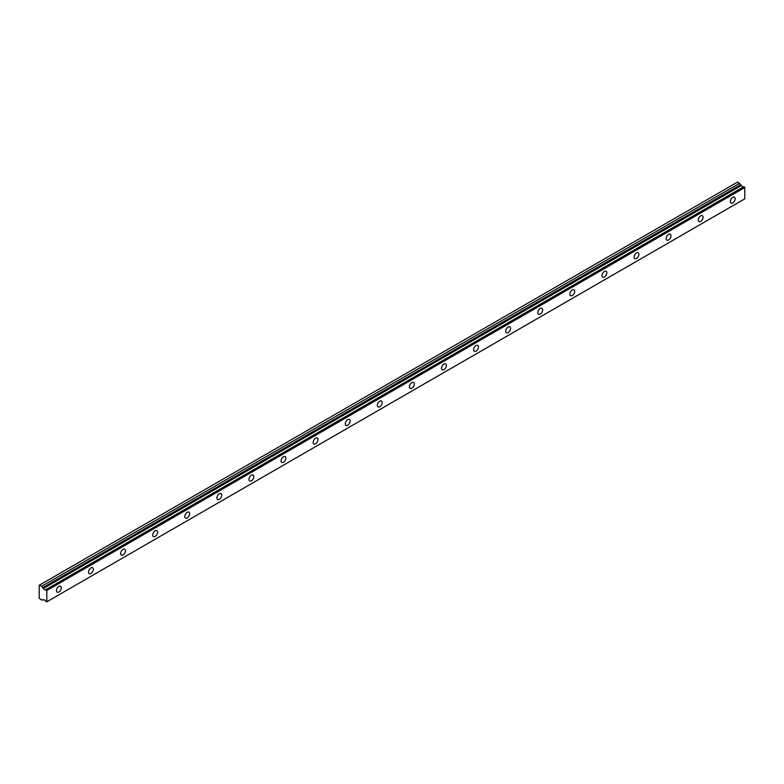 <?xml version="1.0" encoding="UTF-8"?>
<svg xmlns="http://www.w3.org/2000/svg" width="784" height="784" viewBox="0 0 784 784"><rect width="100%" height="100%" fill="white"/><g stroke="black" fill="none" stroke-linecap="round" stroke-linejoin="round"><path stroke-width="1.18" d="M43.532 600.113L44.051 599.819L43.532 600.113A1.813 1.049 60 0 1 43.747 599.907A1.813 1.049 60 0 1 45.776 601.406L46.824 601.798L46.824 590.499L45.884 589.676L743.859 186.71L45.776 589.686A1.813 1.049 60 0 1 45.56 589.891A1.813 1.049 60 0 1 44.659 589.803A1.813 1.049 60 0 1 43.532 588.392L741.507 185.416L43.532 588.392M743.242 187.004A1.813 1.049 60 0 1 742.634 186.827A1.813 1.049 60 0 1 741.507 185.416M732.766 202.899A3.401 1.97 120 0 0 734.99 199.9A3.401 1.97 120 0 0 734.471 197.176A3.401 1.97 120 0 0 732.766 197.343A3.401 1.97 120 0 0 730.541 200.341A3.401 1.97 120 0 0 731.06 203.076A3.401 1.97 120 0 0 732.766 202.899M58.859 591.979A3.401 1.97 120 0 0 61.083 588.98A3.401 1.97 120 0 0 60.554 586.256A3.401 1.97 120 0 0 58.859 586.422A3.401 1.97 120 0 0 56.634 589.421A3.401 1.97 120 0 0 57.154 592.155A3.401 1.97 120 0 0 58.859 591.979M90.944 573.457A3.401 1.97 120 0 0 93.169 570.458A3.401 1.97 120 0 0 92.649 567.724A3.401 1.97 120 0 0 90.944 567.9A3.401 1.97 120 0 0 88.719 570.899A3.401 1.97 120 0 0 89.249 573.623A3.401 1.97 120 0 0 90.944 573.457M123.039 554.925A3.401 1.97 120 0 0 125.264 551.926A3.401 1.97 120 0 0 124.744 549.202A3.401 1.97 120 0 0 123.039 549.368A3.401 1.97 120 0 0 120.814 552.367A3.401 1.97 120 0 0 121.334 555.092A3.401 1.97 120 0 0 123.039 554.925M155.124 536.403A3.401 1.97 120 0 0 157.349 533.404A3.401 1.97 120 0 0 156.829 530.67A3.401 1.97 120 0 0 155.124 530.837A3.401 1.97 120 0 0 152.909 533.835A3.401 1.97 120 0 0 153.429 536.57A3.401 1.97 120 0 0 155.124 536.403M187.219 517.871A3.401 1.97 120 0 0 189.444 514.872A3.401 1.97 120 0 0 188.924 512.148A3.401 1.97 120 0 0 187.219 512.315A3.401 1.97 120 0 0 184.995 515.313A3.401 1.97 120 0 0 185.514 518.038A3.401 1.97 120 0 0 187.219 517.871M219.314 499.339A3.401 1.97 120 0 0 221.539 496.341A3.401 1.97 120 0 0 221.01 493.616A3.401 1.97 120 0 0 219.314 493.783A3.401 1.97 120 0 0 217.09 496.782A3.401 1.97 120 0 0 217.609 499.516A3.401 1.97 120 0 0 219.314 499.339M251.399 480.817A3.401 1.97 120 0 0 253.624 477.819A3.401 1.97 120 0 0 253.105 475.094A3.401 1.97 120 0 0 251.399 475.261A3.401 1.97 120 0 0 249.175 478.26A3.401 1.97 120 0 0 249.704 480.984A3.401 1.97 120 0 0 251.399 480.817M283.494 462.286A3.401 1.97 120 0 0 285.719 459.287A3.401 1.97 120 0 0 285.19 456.562A3.401 1.97 120 0 0 283.494 456.729A3.401 1.97 120 0 0 281.27 459.728A3.401 1.97 120 0 0 281.789 462.462A3.401 1.97 120 0 0 283.494 462.286M315.58 443.764A3.401 1.97 120 0 0 317.804 440.765A3.401 1.97 120 0 0 317.285 438.031A3.401 1.97 120 0 0 315.58 438.207A3.401 1.97 120 0 0 313.355 441.206A3.401 1.97 120 0 0 313.884 443.93A3.401 1.97 120 0 0 315.58 443.764M347.675 425.232A3.401 1.97 120 0 0 349.899 422.233A3.401 1.97 120 0 0 349.38 419.509A3.401 1.97 120 0 0 347.675 419.675A3.401 1.97 120 0 0 345.45 422.674A3.401 1.97 120 0 0 345.969 425.398A3.401 1.97 120 0 0 347.675 425.232M379.77 406.71A3.401 1.97 120 0 0 381.984 403.711A3.401 1.97 120 0 0 381.465 400.977A3.401 1.97 120 0 0 379.77 401.143A3.401 1.97 120 0 0 377.545 404.152A3.401 1.97 120 0 0 378.064 406.876A3.401 1.97 120 0 0 379.77 406.71M411.855 388.178A3.401 1.97 120 0 0 414.079 385.179A3.401 1.97 120 0 0 413.56 382.455A3.401 1.97 120 0 0 411.855 382.621A3.401 1.97 120 0 0 409.63 385.62A3.401 1.97 120 0 0 410.15 388.345A3.401 1.97 120 0 0 411.855 388.178M443.95 369.656A3.401 1.97 120 0 0 446.174 366.647A3.401 1.97 120 0 0 445.645 363.923A3.401 1.97 120 0 0 443.95 364.09A3.401 1.97 120 0 0 441.725 367.088A3.401 1.97 120 0 0 442.245 369.823A3.401 1.97 120 0 0 443.95 369.656M476.035 351.124A3.401 1.97 120 0 0 478.26 348.125A3.401 1.97 120 0 0 477.74 345.401A3.401 1.97 120 0 0 476.035 345.568A3.401 1.97 120 0 0 473.81 348.566A3.401 1.97 120 0 0 474.34 351.291A3.401 1.97 120 0 0 476.035 351.124M508.13 332.592A3.401 1.97 120 0 0 510.355 329.594A3.401 1.97 120 0 0 509.835 326.869A3.401 1.97 120 0 0 508.13 327.036A3.401 1.97 120 0 0 505.905 330.035A3.401 1.97 120 0 0 506.425 332.769A3.401 1.97 120 0 0 508.13 332.592M540.225 314.07A3.401 1.97 120 0 0 542.44 311.072A3.401 1.97 120 0 0 541.92 308.337A3.401 1.97 120 0 0 540.225 308.514A3.401 1.97 120 0 0 538 311.513A3.401 1.97 120 0 0 538.52 314.237A3.401 1.97 120 0 0 540.225 314.07M572.31 295.539A3.401 1.97 120 0 0 574.535 292.54A3.401 1.97 120 0 0 574.015 289.815A3.401 1.97 120 0 0 572.31 289.982A3.401 1.97 120 0 0 570.086 292.981A3.401 1.97 120 0 0 570.605 295.705A3.401 1.97 120 0 0 572.31 295.539M604.405 277.017A3.401 1.97 120 0 0 606.63 274.018A3.401 1.97 120 0 0 606.101 271.284A3.401 1.97 120 0 0 604.405 271.46A3.401 1.97 120 0 0 602.181 274.459A3.401 1.97 120 0 0 602.7 277.183A3.401 1.97 120 0 0 604.405 277.017M636.49 258.485A3.401 1.97 120 0 0 638.715 255.486A3.401 1.97 120 0 0 638.196 252.762A3.401 1.97 120 0 0 636.49 252.928A3.401 1.97 120 0 0 634.266 255.927A3.401 1.97 120 0 0 634.795 258.651A3.401 1.97 120 0 0 636.49 258.485M668.585 239.963A3.401 1.97 120 0 0 670.81 236.954A3.401 1.97 120 0 0 670.291 234.23A3.401 1.97 120 0 0 668.585 234.396A3.401 1.97 120 0 0 666.361 237.395A3.401 1.97 120 0 0 666.88 240.129A3.401 1.97 120 0 0 668.585 239.963M700.671 221.431A3.401 1.97 120 0 0 702.895 218.432A3.401 1.97 120 0 0 702.376 215.708A3.401 1.97 120 0 0 700.671 215.874A3.401 1.97 120 0 0 698.456 218.873A3.401 1.97 120 0 0 698.975 221.598A3.401 1.97 120 0 0 700.671 221.431M43.424 588.265L41.689 586.236L39.2 585.266L39.2 598.231L41.689 600.132L42.571 599.623L43.512 600.132M39.602 585.031L737.577 182.064L741.409 185.289M743.859 186.71L744.8 187.523L744.8 198.822L46.824 601.798M743.781 186.7L45.884 589.676M46.824 590.499L744.8 187.523M739.665 183.26L41.689 586.236M46.579 590.087L744.555 187.111M740.547 184.789L42.571 587.765"/></g></svg>
